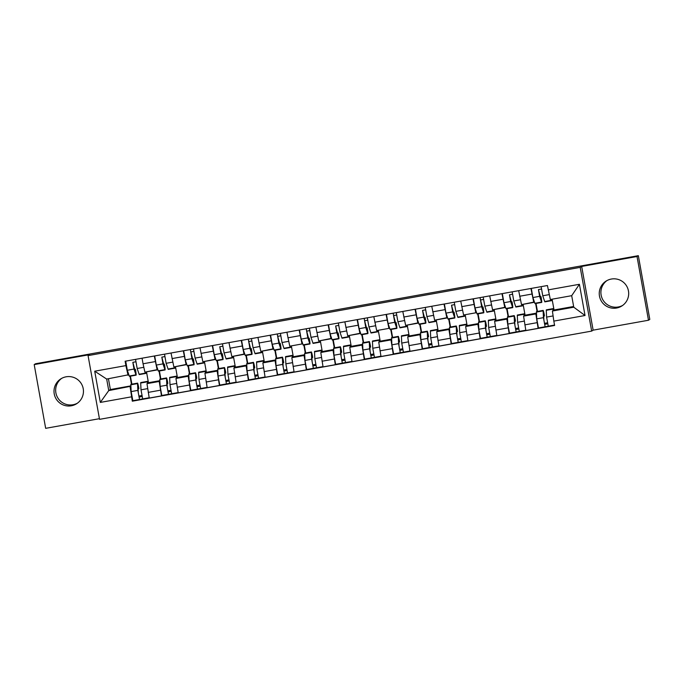 <?xml version="1.0" encoding="UTF-8"?>
<svg xmlns="http://www.w3.org/2000/svg" width="684" height="684" viewBox="0 0 684 684"><rect width="100%" height="100%" fill="white"/><g stroke="black" fill="none" stroke-linecap="round" stroke-linejoin="round"><path stroke-width="1.03" d="M622.671 305.415A14.723 14.715 57.6 0 1 602.091 298.284A14.723 14.715 57.6 0 1 606.913 280.611M611.359 279.046A14.723 14.715 -122.4 0 0 600.253 298.882A14.723 14.715 -122.4 0 0 621.867 305.962A14.723 14.715 -122.4 0 0 611.359 279.046M77.429 403.175A14.723 14.715 57.6 0 1 56.849 396.053A14.723 14.715 57.6 0 1 61.663 378.372M66.109 376.807A14.723 14.715 -122.4 0 0 55.011 396.643A14.723 14.715 -122.4 0 0 76.617 403.731A14.723 14.715 -122.4 0 0 66.109 376.807M88.065 355.612L99.539 419.343L591.669 331.099L593.139 330.158L648.483 320.24L649.8 319.402L638.334 255.671L637.018 256.509L581.674 266.435L580.203 267.367L88.065 355.612L89.544 354.671L34.2 364.598L35.517 363.76L638.334 255.671M34.2 364.598L45.666 428.329L99.419 418.693M648.483 320.24L637.018 256.509M146.496 371.848L148.445 382.715L146.975 383.656L149.232 398.062L161.484 395.865L159.235 381.458L159.885 381.039M155.319 361.579L143.059 363.785L144.897 372.139L157.158 369.941L154.31 356.005M143.059 363.785L142.058 358.202M162.176 395.429L161.484 395.865M159.406 370.976L160.843 378.962M157.799 369.531L144.897 372.139M160.441 379.03L159.004 371.044M175.463 366.658L177.421 377.525L175.942 378.457L178.199 392.864L190.46 390.667L188.203 376.26L188.852 375.849M171.026 353.012L173.873 366.94L186.125 364.743L183.286 350.815M191.144 390.231L190.46 390.667M188.374 365.778L189.819 373.763M186.775 364.333L173.864 366.94M189.408 373.84L187.972 365.854M204.43 361.46L206.388 372.327L204.918 373.267L207.167 387.674L219.427 385.477L217.17 371.07L217.828 370.651M200.002 347.814L202.84 361.75L215.092 359.553L212.254 345.617M220.12 385.041L219.427 385.477M217.35 360.579L218.786 368.573M215.742 359.143L202.84 361.75M218.376 368.642L216.939 360.656M233.406 356.27L235.364 367.137L233.885 368.069L236.142 382.476L248.395 380.278L246.146 365.872L246.796 365.461M228.969 342.624L231.816 356.552L244.068 354.355L241.23 340.427M249.087 379.842L248.395 380.278M246.317 355.389L247.753 363.375M244.718 353.944L231.808 356.552M247.352 363.452L245.915 355.458M262.374 351.072L264.332 361.939L262.861 362.879L265.11 377.286L277.371 375.089L275.113 360.682L275.772 360.263M257.936 337.426L260.784 351.362L273.036 349.165L270.197 335.228M278.055 374.644L277.371 375.089M275.293 350.191L276.729 358.177M273.685 348.746L260.784 351.362M276.319 358.254L274.882 350.268M291.35 345.882L293.299 356.749L291.829 357.681L294.086 372.087L306.338 369.89L304.089 355.483L304.739 355.073M286.912 332.236L289.751 346.164L302.003 343.966M307.031 369.454L306.338 369.89M304.26 345.001L305.697 352.987M302.653 343.556L302.012 343.966L299.164 330.03M305.295 353.055L303.858 345.069M320.317 340.683L322.275 351.55L320.796 352.491L323.053 366.898L335.314 364.7L333.057 350.293L333.707 349.875M315.88 327.037L318.727 340.965L330.979 338.768L328.14 324.84M335.998 364.256L335.314 364.7M333.236 339.803L334.673 347.788M331.629 338.358L318.718 340.965M334.262 347.865L332.826 339.88M349.293 335.485L351.243 346.352L349.772 347.292L352.021 361.699L364.281 359.502L362.024 345.095L362.682 344.676M344.856 321.839L347.694 335.776L359.946 333.578L357.108 319.642M364.974 359.066L364.281 359.502M362.204 334.613L363.64 342.599M360.596 333.168L347.694 335.776M363.23 342.667L361.793 334.681M378.261 330.295L380.219 341.162L378.739 342.094L380.997 356.509L393.249 354.303L391 339.897L391.65 339.486M373.823 316.649L376.662 330.577L388.914 328.38M393.941 353.867L393.249 354.303M391.171 329.414L392.607 337.4M389.572 327.969L388.922 328.38L386.084 314.452M392.206 337.477L390.769 329.491M407.228 325.097L409.186 335.964L407.715 336.904L409.964 351.311L422.225 349.114L419.967 334.707L420.626 334.288M402.799 311.451L405.638 325.387L417.89 323.19L415.051 309.253M422.917 348.678L422.225 349.114M420.147 324.216L421.583 332.21M418.54 322.78L405.638 325.387M421.173 332.279L419.737 324.293M436.204 319.907L438.153 330.774L436.683 331.706L438.94 346.113L451.192 343.915L448.943 329.508L449.593 329.098M431.766 306.261L434.614 320.189L446.866 317.992L444.019 304.064M451.885 343.479L451.192 343.915M449.114 319.026L450.551 327.012M447.516 317.581L434.605 320.189M450.149 327.089L448.713 319.095M465.171 314.708L467.129 325.575L465.659 326.516L467.907 340.923L480.168 338.725L477.911 324.319L478.569 323.9M460.734 301.063L463.581 314.999L475.825 312.802M480.852 338.289L480.168 338.725M478.09 313.828L479.527 321.822M476.483 312.391L475.833 312.802L472.995 298.865M479.116 321.89L477.68 313.905M494.147 309.519L496.097 320.386L494.626 321.318L496.883 335.724L509.135 333.527L506.878 319.12L507.537 318.71M489.71 295.873L492.557 309.801L504.801 307.603L501.962 293.675M509.828 333.091L509.135 333.527M507.058 308.638L508.494 316.624M505.45 307.193L492.548 309.801M508.092 316.692L506.647 308.706M523.115 304.32L525.073 315.187L523.593 316.128L525.851 330.534L538.103 328.337L535.854 313.93L536.504 313.511M518.677 290.674L521.516 304.611L533.776 302.405L530.938 288.477M538.795 327.892L538.103 328.337M536.025 303.439L537.462 311.425M534.426 301.995L521.516 304.611M537.06 311.502L535.623 303.516M525.073 315.187L536.487 313.144M496.097 320.386L507.519 318.334M467.129 325.575L478.552 323.532M438.153 330.774L449.576 328.722M409.186 335.964L420.609 333.92M380.219 341.162L391.633 339.11M351.243 346.352L362.665 344.308M322.275 351.55L333.689 349.507M293.299 356.749L304.722 354.697M264.332 361.939L275.755 359.895M235.364 367.137L246.779 365.085M206.388 372.327L217.811 370.283M177.421 377.525L188.835 375.473M148.445 382.715L159.868 380.672M108.431 378.748L110.38 389.547L108.747 390.581L130.918 386.238M110.38 389.547L130.9 385.861M128.831 374.721L106.67 379.064L108.747 390.581L100.326 402.414L94.708 371.198L125.907 365.607L128.028 375.234M131.465 384.228L130.028 376.243M552.099 299.199L554.04 309.997L552.407 311.032L573.765 307.202L571.696 295.685L550.338 299.515L547.431 285.519L125.121 361.238L125.907 365.607M548.217 289.888L579.416 284.287L585.034 315.504L553.826 321.104L552.407 311.032M130.105 386.751L132.311 401.192L554.613 325.464L553.826 321.104M131.525 396.823L100.326 402.414M591.669 331.099L580.203 267.367M593.139 330.158L581.674 266.435M554.04 309.997L573.637 306.483M133.2 400.619L132.311 401.192M130.439 376.166L131.875 384.151M141.896 395.514L138.843 396.062M170.863 390.325L167.811 390.872M199.839 385.126L196.778 385.673M228.807 379.936L225.754 380.484M257.782 374.738L254.722 375.285M286.75 369.548L283.698 370.095M315.726 364.35L312.665 364.897M344.693 359.151L341.632 359.698M373.661 353.961L370.608 354.509M402.637 348.763L399.576 349.31M431.604 343.573L428.552 344.12M460.58 338.375L457.519 338.922M489.547 333.185L486.486 333.732M518.515 327.987L515.462 328.534M547.491 322.788L544.43 323.344M94.708 371.198L106.67 379.064M573.765 307.202L585.034 315.504M571.696 295.685L579.416 284.287M145.923 371.951A11.329 0.436 -100.2 0 1 145.966 373.378L139.28 374.584A11.329 0.436 -100.2 0 1 139.108 374.251L137.168 368.496L135.552 359.374M145.966 373.378A11.329 0.436 -100.2 0 1 145.795 373.054L145.453 372.036M134.526 369.42L135.347 369.266L135.56 372.472L132.841 362.323L135.842 361.785M135.347 369.266L135.68 370.728A11.329 0.436 -100.2 0 1 136.125 375.148A11.329 0.436 -100.2 0 1 135.954 374.815L134.004 369.061L132.841 362.323M136.125 375.148L129.438 376.345A11.329 0.436 -100.2 0 1 129.267 376.02L127.318 370.266L125.711 361.135M138.108 388.828L138.843 388.7L138.006 385.545L138.288 392.702L139.527 399.49L132.841 400.687L131.157 391.59L130.849 384.793A11.329 0.436 79.8 0 1 130.892 384.331L137.578 383.134A11.329 0.436 79.8 0 0 137.535 383.596L137.843 390.384L139.527 399.49L132.841 400.687M138.843 388.7L138.638 387.153A11.329 0.436 79.8 0 0 137.578 383.134M142.092 396.532L139.091 397.071M147.949 383.031A11.329 0.436 79.8 0 0 147.419 381.364L140.733 382.561A11.329 0.436 79.8 0 0 140.69 383.023L140.998 389.82L142.691 398.917L139.527 399.49M147.419 381.364A11.329 0.436 79.8 0 0 147.376 381.826L147.445 383.356M174.89 366.761A11.329 0.436 -100.2 0 1 174.933 368.189L168.255 369.386A11.329 0.436 -100.2 0 1 168.084 369.061L166.135 363.307L164.528 354.175M174.933 368.189A11.329 0.436 -100.2 0 1 174.771 367.855L174.429 366.846M163.493 364.221L164.314 364.076L164.528 367.282L161.817 357.133L164.818 356.595M164.314 364.076L164.656 365.53A11.329 0.436 -100.2 0 1 165.092 369.95A11.329 0.436 -100.2 0 1 164.929 369.625L162.98 363.871L161.817 357.133M165.092 369.95L158.406 371.147A11.329 0.436 -100.2 0 1 158.243 370.822L156.294 365.068L154.687 355.945M203.866 361.562A11.329 0.436 -100.2 0 1 203.909 362.99L197.223 364.187A11.329 0.436 -100.2 0 1 197.052 363.862L195.102 358.108L193.495 348.985M203.909 362.99A11.329 0.436 -100.2 0 1 203.738 362.665L203.396 361.648M192.469 359.032L193.29 358.878L193.504 362.084L190.785 351.935L193.786 351.396M193.29 358.878L193.623 360.34A11.329 0.436 -100.2 0 1 194.068 364.76A11.329 0.436 -100.2 0 1 193.897 364.427L191.947 358.673L190.34 349.55M194.068 364.76L187.382 365.957A11.329 0.436 -100.2 0 1 187.211 365.624L185.261 359.869L183.654 350.747M190.785 351.935L190.357 349.541M167.084 383.638L167.811 383.502L166.982 380.355L167.255 387.512L168.503 394.292L161.817 395.489L160.133 386.392L159.817 379.594A11.329 0.436 79.8 0 1 159.859 379.133L166.545 377.936A11.329 0.436 79.8 0 0 166.503 378.397L166.819 385.195L168.495 394.292L161.809 395.489M167.811 383.502L167.606 381.963A11.329 0.436 79.8 0 0 166.545 377.936M171.068 391.342L168.067 391.872M176.925 377.842A11.329 0.436 79.8 0 0 176.387 376.174L169.7 377.371A11.329 0.436 79.8 0 0 169.658 377.833L169.974 384.63L171.658 393.727L168.503 394.292M176.387 376.174A11.329 0.436 79.8 0 0 176.344 376.636L176.421 378.158M196.052 378.44L196.778 378.312L195.949 375.157L196.231 382.313L197.471 389.093L190.785 390.299L189.1 381.193L188.793 374.404A11.329 0.436 79.8 0 1 188.827 373.943L195.513 372.746A11.329 0.436 79.8 0 0 195.479 373.207L195.786 379.996L197.471 389.102L190.785 390.299M196.778 378.312L196.582 376.764A11.329 0.436 79.8 0 0 195.513 372.746M200.036 386.144L197.035 386.682M205.893 372.643A11.329 0.436 79.8 0 0 205.362 370.976L198.676 372.173A11.329 0.436 79.8 0 0 198.634 372.635L198.941 379.432L200.626 388.529L197.471 389.093M205.362 370.976A11.329 0.436 79.8 0 0 205.32 371.438L205.388 372.968M232.834 356.373A11.329 0.436 -100.2 0 1 232.876 357.8L226.19 358.997A11.329 0.436 -100.2 0 1 226.028 358.664L224.078 352.91L222.471 343.787M232.876 357.8A11.329 0.436 -100.2 0 1 232.714 357.467L232.363 356.45M221.436 353.833L222.257 353.688L222.471 356.886L219.761 346.745L222.762 346.207M222.257 353.688L222.591 355.141A11.329 0.436 -100.2 0 1 223.035 359.562A11.329 0.436 -100.2 0 1 222.864 359.237L220.923 353.483L219.761 346.745M223.035 359.562L216.349 360.759A11.329 0.436 -100.2 0 1 216.178 360.434L214.237 354.68L212.621 345.548M261.81 351.174A11.329 0.436 -100.2 0 1 261.852 352.602L255.166 353.799A11.329 0.436 -100.2 0 1 254.995 353.474L253.046 347.72L251.438 338.589M261.852 352.602A11.329 0.436 -100.2 0 1 261.681 352.277L261.339 351.26M250.404 348.635L251.225 348.489L251.438 351.696L248.728 341.547L251.729 341.008M251.225 348.489L251.567 349.952A11.329 0.436 -100.2 0 1 252.003 354.372A11.329 0.436 -100.2 0 1 251.84 354.038L249.891 348.284L248.283 339.161M252.003 354.372L245.325 355.569A11.329 0.436 -100.2 0 1 245.154 355.235L243.205 349.481L241.597 340.358M248.728 341.547L248.301 339.153M290.777 345.976A11.329 0.436 -100.2 0 1 290.82 347.412L284.134 348.609A11.329 0.436 -100.2 0 1 283.963 348.276L282.022 342.522L280.406 333.399M290.82 347.412A11.329 0.436 -100.2 0 1 290.649 347.079L290.307 346.061M279.38 343.445L280.201 343.3L280.414 346.497L277.695 336.348L280.697 335.81M280.201 343.3L280.534 344.753A11.329 0.436 -100.2 0 1 280.979 349.173A11.329 0.436 -100.2 0 1 280.808 348.849L278.858 343.094L277.251 333.963M280.979 349.173L274.293 350.37A11.329 0.436 -100.2 0 1 274.122 350.046L272.181 344.291L270.565 335.16M277.695 336.348L277.268 333.963M225.019 373.25L225.754 373.113L224.916 369.967L225.198 377.115L226.447 383.904L219.752 385.101L218.068 376.003L217.76 369.206A11.329 0.436 79.8 0 1 217.803 368.744L224.489 367.547A11.329 0.436 79.8 0 0 224.446 368.009L224.754 374.806L226.438 383.904L219.752 385.101M225.754 373.113L225.549 371.574A11.329 0.436 79.8 0 0 224.489 367.547M229.003 380.945L226.002 381.484M234.86 367.453A11.329 0.436 79.8 0 0 234.33 365.786L227.644 366.983A11.329 0.436 79.8 0 0 227.601 367.445L227.917 374.233L229.602 383.339L226.447 383.904M234.33 365.786A11.329 0.436 79.8 0 0 234.287 366.248L234.356 367.77M253.995 368.052L254.722 367.924L253.892 364.769L254.166 371.925L255.414 378.705L248.728 379.911L247.044 370.805L246.736 364.016A11.329 0.436 79.8 0 1 246.77 363.555L253.456 362.349A11.329 0.436 79.8 0 0 253.413 362.811L253.73 369.608L255.414 378.705L258.569 378.141L256.885 369.044L256.577 362.246A11.329 0.436 79.8 0 1 256.611 361.785L263.297 360.588A11.329 0.436 79.8 0 0 263.263 361.049L263.331 362.58M254.722 367.924L254.516 366.376A11.329 0.436 79.8 0 0 253.456 362.349M257.979 375.755L254.978 376.294M263.836 362.255A11.329 0.436 79.8 0 0 263.297 360.588M282.962 362.853L283.698 362.725L282.86 359.57L283.142 366.727L284.382 373.515L277.695 374.712L276.011 365.615L275.703 358.818A11.329 0.436 79.8 0 1 275.746 358.356L282.432 357.159A11.329 0.436 79.8 0 0 282.389 357.621L282.697 364.41L284.382 373.515L277.695 374.712M283.698 362.725L283.492 361.178A11.329 0.436 79.8 0 0 282.432 357.159M286.947 370.557L283.946 371.096M292.803 357.065A11.329 0.436 79.8 0 0 292.273 355.389L285.587 356.595A11.329 0.436 79.8 0 0 285.544 357.057L285.852 363.845L287.545 372.942L284.382 373.515M292.273 355.389A11.329 0.436 79.8 0 0 292.23 355.851L292.299 357.381M319.753 340.786A11.329 0.436 -100.2 0 1 319.796 342.214L313.11 343.411A11.329 0.436 -100.2 0 1 312.939 343.086L310.989 337.332L309.382 328.2M319.796 342.214A11.329 0.436 -100.2 0 1 319.625 341.889L319.283 340.871M308.347 338.247L309.168 338.101L309.382 341.307L306.671 331.159L309.672 330.62M309.168 338.101L309.51 339.563A11.329 0.436 -100.2 0 1 309.946 343.975A11.329 0.436 -100.2 0 1 309.784 343.65L307.834 337.896L306.227 328.773M309.946 343.975L303.26 345.181A11.329 0.436 -100.2 0 1 303.097 344.847L301.148 339.093L299.541 329.97M306.671 331.159L306.235 328.765M311.938 357.664L312.665 357.535L311.836 354.38L312.109 361.537L313.358 368.317L306.671 369.514L304.987 360.417L304.671 353.628A11.329 0.436 79.8 0 1 304.713 353.166L311.4 351.961A11.329 0.436 79.8 0 0 311.357 352.422L311.673 359.22L313.349 368.317L306.671 369.514M312.665 357.535L312.46 355.988A11.329 0.436 79.8 0 0 311.4 351.961M315.923 365.367L312.921 365.906M321.779 351.867A11.329 0.436 79.8 0 0 321.241 350.199L314.554 351.396A11.329 0.436 79.8 0 0 314.52 351.858L314.828 358.655L316.512 367.753L313.358 368.317M321.241 350.199A11.329 0.436 79.8 0 0 321.198 350.661L321.275 352.192M348.72 335.587A11.329 0.436 -100.2 0 1 348.763 337.015L342.077 338.221A11.329 0.436 -100.2 0 1 341.906 337.887L339.965 332.133L338.349 323.01M348.763 337.015A11.329 0.436 -100.2 0 1 348.592 336.69L348.25 335.673M337.323 333.057L338.144 332.911L338.358 336.109L335.639 325.96L338.64 325.422M338.144 332.911L338.477 334.365A11.329 0.436 -100.2 0 1 338.922 338.785A11.329 0.436 -100.2 0 1 338.751 338.452L336.802 332.698L335.639 325.96M338.922 338.785L332.236 339.982A11.329 0.436 -100.2 0 1 332.065 339.657L330.115 333.903L328.508 324.772M340.906 352.465L341.632 352.337L340.803 349.182L341.085 356.338L342.325 363.127L335.639 364.324L333.954 355.227L333.647 348.43A11.329 0.436 79.8 0 1 333.681 347.968L340.367 346.771A11.329 0.436 79.8 0 0 340.333 347.233L340.641 354.021L342.325 363.127L335.639 364.324M341.632 352.337L341.436 350.789A11.329 0.436 79.8 0 0 340.367 346.771M344.89 360.169L341.889 360.707M350.747 346.668A11.329 0.436 79.8 0 0 350.217 345.001L343.53 346.207A11.329 0.436 79.8 0 0 343.488 346.668L343.796 353.457L345.48 362.554L342.325 363.127M350.217 345.001A11.329 0.436 79.8 0 0 350.174 345.463L350.242 346.993M377.688 330.398A11.329 0.436 -100.2 0 1 377.73 331.826L371.044 333.022A11.329 0.436 -100.2 0 1 370.882 332.698L368.933 326.943L367.325 317.812M377.73 331.826A11.329 0.436 -100.2 0 1 377.568 331.492L377.217 330.483M366.291 327.858L367.111 327.713L367.325 330.919L364.615 320.77L367.616 320.232M367.111 327.713L367.445 329.175A11.329 0.436 -100.2 0 1 367.889 333.587A11.329 0.436 -100.2 0 1 367.718 333.262L365.778 327.508L364.162 318.376M367.889 333.587L361.203 334.792A11.329 0.436 -100.2 0 1 361.032 334.459L359.091 328.705L357.476 319.582M364.615 320.77L364.179 318.376M369.873 347.275L370.608 347.139L369.77 343.992L370.053 351.148L371.301 357.929L364.615 359.126L362.93 350.028L362.614 343.231A11.329 0.436 79.8 0 1 362.657 342.769L369.343 341.572A11.329 0.436 79.8 0 0 369.3 342.034L369.608 348.831L371.292 357.929L364.606 359.126M370.608 347.139L370.403 345.6A11.329 0.436 79.8 0 0 369.343 341.572M373.866 354.979L370.856 355.518M379.714 341.478A11.329 0.436 79.8 0 0 379.184 339.811L372.498 341.008A11.329 0.436 79.8 0 0 372.455 341.47L372.771 348.267L374.456 357.364L371.301 357.929M379.184 339.811A11.329 0.436 79.8 0 0 379.141 340.273L379.21 341.795M406.664 325.199A11.329 0.436 -100.2 0 1 406.706 326.627L400.02 327.833A11.329 0.436 -100.2 0 1 399.849 327.499L397.9 321.745L396.293 312.622M406.706 326.627A11.329 0.436 -100.2 0 1 406.535 326.302L406.193 325.285M395.258 322.668L396.079 322.515L396.293 325.721L393.582 315.572L396.583 315.033M396.079 322.515L396.421 323.977A11.329 0.436 -100.2 0 1 396.865 328.397A11.329 0.436 -100.2 0 1 396.694 328.063L394.745 322.309L393.138 313.187M396.865 328.397L390.179 329.594A11.329 0.436 -100.2 0 1 390.008 329.261L388.059 323.506L386.451 314.383M393.582 315.572L393.155 313.178M398.849 342.077L399.576 341.949L398.746 338.794L399.029 345.95L400.268 352.73L393.582 353.936L391.898 344.83L391.59 338.041A11.329 0.436 79.8 0 1 391.624 337.58L398.31 336.383A11.329 0.436 79.8 0 0 398.276 336.844L398.584 343.633L400.268 352.739L393.582 353.936M399.576 341.949L399.379 340.401A11.329 0.436 79.8 0 0 398.31 336.383M402.833 349.781L399.832 350.319M408.69 336.28A11.329 0.436 79.8 0 0 408.151 334.613L401.465 335.81A11.329 0.436 79.8 0 0 401.431 336.272L401.739 343.069L403.423 352.166L400.268 352.73M408.151 334.613A11.329 0.436 79.8 0 0 408.117 335.075L408.186 336.605M435.631 320.009A11.329 0.436 -100.2 0 1 435.674 321.437L428.988 322.634A11.329 0.436 -100.2 0 1 428.817 322.309L426.876 316.555L425.26 307.424M435.674 321.437A11.329 0.436 -100.2 0 1 435.503 321.104L435.161 320.095M424.234 317.47L425.055 317.325L425.268 320.522L422.55 310.382L425.551 309.843M425.055 317.325L425.388 318.778A11.329 0.436 -100.2 0 1 425.833 323.199A11.329 0.436 -100.2 0 1 425.662 322.874L423.721 317.119L422.55 310.382M425.833 323.199L419.147 324.396A11.329 0.436 -100.2 0 1 418.976 324.071L417.035 318.317L415.419 309.185M427.816 336.887L428.552 336.75L427.714 333.604L427.996 340.76L429.236 347.54L422.55 348.737L420.865 339.64L420.557 332.843A11.329 0.436 79.8 0 1 420.6 332.381L427.286 331.184A11.329 0.436 79.8 0 0 427.243 331.646L427.551 338.443L429.236 347.54L422.55 348.737M428.552 336.75L428.346 335.211A11.329 0.436 79.8 0 0 427.286 331.184M431.801 344.582L428.8 345.121M437.657 331.09A11.329 0.436 79.8 0 0 437.127 329.423L430.441 330.62A11.329 0.436 79.8 0 0 430.398 331.082L430.715 337.87L432.391 346.976L438.88 345.813L429.236 347.54M437.127 329.423A11.329 0.436 79.8 0 0 437.085 329.885L437.153 331.407M464.607 314.811A11.329 0.436 -100.2 0 1 464.65 316.239L457.964 317.436A11.329 0.436 -100.2 0 1 457.793 317.111L455.843 311.357L454.236 302.225M464.65 316.239A11.329 0.436 -100.2 0 1 464.479 315.914L464.137 314.897M453.201 312.272L454.022 312.126L454.236 315.333L451.526 305.184L454.527 304.645M454.022 312.126L454.364 313.588A11.329 0.436 -100.2 0 1 454.8 318.009A11.329 0.436 -100.2 0 1 454.638 317.675L452.688 311.921L451.526 305.184M454.8 318.009L448.114 319.206A11.329 0.436 -100.2 0 1 447.952 318.872L446.002 313.118L444.395 303.995M456.792 331.689L457.519 331.56L456.69 328.406L456.963 335.562L458.212 342.342L451.526 343.548L449.841 334.442L449.525 327.653A11.329 0.436 79.8 0 1 449.568 327.191L456.254 325.994A11.329 0.436 79.8 0 0 456.211 326.456L456.527 333.245L458.212 342.342L451.526 343.548M457.519 331.56L457.314 330.013A11.329 0.436 79.8 0 0 456.254 325.994M460.777 339.392L457.776 339.931M466.633 325.892A11.329 0.436 79.8 0 0 466.095 324.225L459.409 325.422A11.329 0.436 79.8 0 0 459.374 325.883L459.682 332.68L461.367 341.778L458.212 342.342M466.095 324.225A11.329 0.436 79.8 0 0 466.06 324.686L466.129 326.217M493.574 309.621A11.329 0.436 -100.2 0 1 493.617 311.049L486.931 312.246A11.329 0.436 -100.2 0 1 486.76 311.913L484.819 306.158L483.203 297.036M493.617 311.049A11.329 0.436 -100.2 0 1 493.446 310.716L493.104 309.698M482.177 307.082L482.998 306.936L483.212 310.134L480.493 299.985L483.494 299.455M482.998 306.936L483.331 308.39A11.329 0.436 -100.2 0 1 483.776 312.81A11.329 0.436 -100.2 0 1 483.605 312.485L481.656 306.731L480.048 297.6M483.776 312.81L477.09 314.007A11.329 0.436 -100.2 0 1 476.919 313.682L474.97 307.928L473.362 298.797M480.493 299.985L480.065 297.6M485.76 326.49L486.495 326.362L485.657 323.216L485.939 330.363L487.179 337.152L480.493 338.349L478.809 329.252L478.501 322.455A11.329 0.436 79.8 0 1 478.535 321.993L485.221 320.796A11.329 0.436 79.8 0 0 485.187 321.258L485.495 328.055L487.179 337.152L480.493 338.349M486.495 326.362L486.29 324.823A11.329 0.436 79.8 0 0 485.221 320.796M489.744 334.194L486.743 334.733M495.601 320.702A11.329 0.436 79.8 0 0 495.071 319.035L488.385 320.232A11.329 0.436 79.8 0 0 488.342 320.693L488.65 327.482L490.334 336.588L487.179 337.152M495.071 319.035A11.329 0.436 79.8 0 0 495.028 319.496L495.096 321.018M522.542 304.423A11.329 0.436 -100.2 0 1 522.585 305.851L515.898 307.048A11.329 0.436 -100.2 0 1 515.736 306.723L513.787 300.969L512.179 291.837M522.585 305.851A11.329 0.436 -100.2 0 1 522.422 305.526L522.072 304.508M511.145 301.883L511.965 301.738L512.179 304.944L509.469 294.795L512.47 294.257M511.965 301.738L512.307 303.2A11.329 0.436 -100.2 0 1 512.744 307.62A11.329 0.436 -100.2 0 1 512.572 307.287L510.632 301.533L509.469 294.795M512.744 307.62L506.057 308.817A11.329 0.436 -100.2 0 1 505.895 308.484L503.946 302.73L502.338 293.607M514.727 321.3L515.462 321.172L514.633 318.017L514.907 325.174L516.155 331.954L509.469 333.151L507.784 324.054L507.468 317.265A11.329 0.436 79.8 0 1 507.511 316.803L514.197 315.598A11.329 0.436 79.8 0 0 514.154 316.059L514.462 322.857L516.146 331.954L509.46 333.159M515.462 321.172L515.257 319.625A11.329 0.436 79.8 0 0 514.197 315.598M518.72 329.004L515.71 329.543M524.577 315.504A11.329 0.436 79.8 0 0 524.038 313.836L517.352 315.033A11.329 0.436 79.8 0 0 517.309 315.495L517.626 322.292L519.31 331.389L525.791 330.227L519.31 331.389M524.038 313.836A11.329 0.436 79.8 0 0 523.995 314.298L524.072 315.828M519.301 331.389L516.155 331.954M551.526 299.301A11.329 0.436 -100.2 0 1 551.561 300.661L544.874 301.858A11.329 0.436 -100.2 0 1 544.703 301.524L542.754 295.77L541.147 286.647M551.561 300.661A11.329 0.436 -100.2 0 1 551.389 300.327L551.073 299.378M540.121 296.694L540.933 296.548L541.147 299.746L538.436 289.597L541.437 289.058M540.933 296.548L541.275 298.002A11.329 0.436 -100.2 0 1 541.719 302.422A11.329 0.436 -100.2 0 1 541.548 302.089L539.599 296.334L538.436 289.597M541.719 302.422L535.033 303.619A11.329 0.436 -100.2 0 1 534.862 303.294L532.913 297.54L531.306 288.409M543.703 316.102L544.43 315.974L543.6 312.819L543.883 319.975L545.122 326.764L538.436 327.961L536.752 318.864L536.444 312.066A11.329 0.436 79.8 0 1 536.478 311.605L543.164 310.408A11.329 0.436 79.8 0 0 543.13 310.869L543.438 317.658L545.122 326.764L538.436 327.961M544.43 315.974L544.233 314.426A11.329 0.436 79.8 0 0 543.164 310.408M547.687 323.806L544.686 324.344M553.544 310.314A11.329 0.436 79.8 0 0 553.005 308.638L546.328 309.843A11.329 0.436 79.8 0 0 546.285 310.305L546.593 317.094L548.277 326.2L545.122 326.764M553.005 308.638A11.329 0.436 79.8 0 0 552.971 309.1L553.04 310.63M535.854 313.93L523.593 316.128M506.878 319.12L494.626 321.318M477.911 324.319L465.659 326.516M448.943 329.508L436.683 331.706M419.967 334.707L407.715 336.904M391 339.897L378.739 342.094M362.024 345.095L349.772 347.292M333.057 350.293L320.796 352.491M304.089 355.483L291.829 357.681M275.113 360.682L262.861 362.879M246.146 365.872L233.885 368.069M217.17 371.07L204.918 373.267M188.203 376.26L175.942 378.457M159.235 381.458L146.975 383.656M502.971 299.25L490.71 301.447M473.995 304.44L461.743 306.637M445.027 309.638L432.767 311.836M416.052 314.828L403.799 317.025M387.084 320.026L374.823 322.224M358.117 325.225L345.856 327.422M329.141 330.415L316.889 332.612M300.173 335.613L287.913 337.81M271.197 340.803L258.945 343M242.23 346.001L229.969 348.199M213.263 351.191L201.002 353.389M184.287 356.39L172.035 358.587M531.938 294.052L519.678 296.249M508.118 327.858L495.857 330.056M479.142 333.057L466.89 335.254M450.175 338.255L437.914 340.452M421.207 343.445L408.947 345.642M392.231 348.643L379.979 350.841M363.264 353.833L351.003 356.031M334.288 359.032L322.036 361.229M305.321 364.221L293.06 366.419M276.353 369.42L264.092 371.617M247.377 374.61L235.125 376.816M218.41 379.808L206.149 382.005M189.434 385.007L177.182 387.204M160.466 390.196L148.206 392.394M537.085 322.668L524.833 324.866M139.108 374.251L145.795 373.054M137.168 368.496L143.725 367.325M129.267 376.02L135.954 374.815M127.318 370.266L134.004 369.061M137.535 383.596L130.849 384.793M137.843 390.384L131.157 391.59M147.376 381.826L140.69 383.023M147.564 388.64L140.998 389.82M149.172 397.755L142.691 398.917L149.172 397.755M168.084 369.061L174.771 367.855M166.135 363.307L172.701 362.127M158.243 370.822L164.929 369.625M156.294 365.068L162.98 363.871M197.052 363.862L203.738 362.665M195.102 358.108L201.669 356.928M187.211 365.624L193.897 364.427M185.261 359.869L191.947 358.673M166.503 378.397L159.817 379.594M166.819 385.195L160.133 386.392M176.344 376.636L169.658 377.833M176.54 383.45L169.974 384.63M178.148 392.565L171.658 393.727L178.148 392.565M195.479 373.207L188.793 374.404M195.786 379.996L189.1 381.193M205.32 371.438L198.634 372.635M205.508 378.252L198.941 379.432M207.115 387.366L200.626 388.529L207.115 387.366M226.028 358.664L232.714 357.467M224.078 352.91L230.636 351.738M216.178 360.434L222.864 359.237M214.237 354.68L220.923 353.483M254.995 353.474L261.681 352.277M253.046 347.72L259.612 346.54M245.154 355.235L251.84 354.038M243.205 349.481L249.891 348.284M283.963 348.276L290.649 347.079M282.022 342.522L288.58 341.35M274.122 350.046L280.808 348.849M272.181 344.291L278.858 343.094M224.446 368.009L217.76 369.206M224.754 374.806L218.068 376.003M234.287 366.248L227.601 367.445M234.484 373.062L227.917 374.233M236.083 382.176L229.602 383.339L236.083 382.176M253.413 362.811L246.736 364.016M253.73 369.608L247.044 370.805M255.406 378.705L248.728 379.902M263.263 361.049L256.577 362.246M263.451 367.864L256.885 369.044M265.059 376.978L258.569 378.141L265.059 376.978M282.389 357.621L275.703 358.818M282.697 364.41L276.011 365.615M292.23 355.851L285.544 357.057M292.419 362.674L285.852 363.845M294.026 371.78L287.545 372.942L294.026 371.788M312.939 343.086L319.625 341.889M310.989 337.332L317.556 336.152M303.097 344.847L309.784 343.65M301.148 339.093L307.834 337.896M311.357 352.422L304.671 353.628M311.673 359.22L304.987 360.417M321.198 350.661L314.52 351.858M321.394 357.476L314.828 358.655M323.002 366.59L316.512 367.753L323.002 366.59M341.906 337.887L348.592 336.69M339.965 332.133L346.523 330.962M332.065 339.657L338.751 338.452M330.115 333.903L336.802 332.698M340.333 347.233L333.647 348.43M340.641 354.021L333.954 355.227M350.174 345.463L343.488 346.668M350.362 352.277L343.796 353.457M351.969 361.391L345.48 362.554L351.969 361.391M370.882 332.698L377.568 331.492M368.933 326.943L375.499 325.764M361.032 334.459L367.718 333.262M359.091 328.705L365.778 327.508M369.3 342.034L362.614 343.231M369.608 348.831L362.93 350.028M379.141 340.273L372.455 341.47M379.338 347.087L372.771 348.267M380.937 356.202L374.456 357.364L380.937 356.202M399.849 327.499L406.535 326.302M397.9 321.745L404.466 320.565M390.008 329.261L396.694 328.063M388.059 323.506L394.745 322.309M398.276 336.844L391.59 338.041M398.584 343.633L391.898 344.83M408.117 335.075L401.431 336.272M408.305 341.889L401.739 343.069M409.913 351.003L403.423 352.166L409.913 351.003M428.817 322.309L435.503 321.104M426.876 316.555L433.434 315.375M418.976 324.071L425.662 322.874M417.035 318.317L423.721 317.119M427.243 331.646L420.557 332.843M427.551 338.443L420.865 339.64M437.085 329.885L430.398 331.082M437.273 336.699L430.715 337.87M457.793 317.111L464.479 315.914M455.843 311.357L462.41 310.177M447.952 318.872L454.638 317.675M446.002 313.118L452.688 311.921M456.211 326.456L449.525 327.653M456.527 333.245L449.841 334.442M466.06 324.686L459.374 325.883M466.249 331.501L459.682 332.68M467.856 340.615L461.367 341.778L467.856 340.615M486.76 311.913L493.446 310.716M484.819 306.158L491.377 304.987M476.919 313.682L483.605 312.485M474.97 307.928L481.656 306.731M485.187 321.258L478.501 322.455M485.495 328.055L478.809 329.252M495.028 319.496L488.342 320.693M495.216 326.311L488.65 327.482M496.823 335.425L490.334 336.588L496.823 335.425M515.736 306.723L522.422 305.526M513.787 300.969L520.353 299.789M505.895 308.484L512.572 307.287M503.946 302.73L510.632 301.533M514.154 316.059L507.468 317.265M514.462 322.857L507.784 324.054M523.995 314.298L517.309 315.495M524.192 321.112L517.626 322.292M544.703 301.524L551.389 300.327M542.754 295.77L549.252 294.607M534.862 303.294L541.548 302.089M532.913 297.54L539.599 296.334M543.13 310.869L536.444 312.066M543.438 317.658L536.752 318.864M552.971 309.1L546.285 310.305M553.099 315.931L546.593 317.094M554.544 325.071L548.277 326.191L554.544 325.071M475.833 312.802L463.581 314.999M388.922 328.38L376.662 330.577M302.012 343.966L289.751 346.164"/></g></svg>
